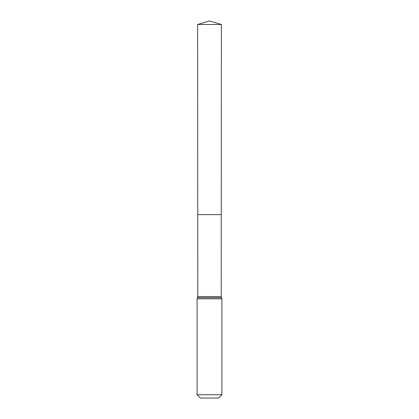<?xml version="1.0" encoding="UTF-8"?>
<svg xmlns="http://www.w3.org/2000/svg" width="419" height="419" viewBox="0 0 419 419"><rect width="100%" height="100%" fill="white"/><g stroke="black" fill="none" stroke-linecap="round" stroke-linejoin="round"><path stroke-width="0.63" d="M197.098 394.724L221.902 394.724L218.582 398.05L200.418 398.05L197.098 394.724L197.098 298.815L197.789 296.568L221.211 296.568L221.379 24.475L197.621 24.475L209.5 20.95L221.379 24.475M197.789 296.568L197.742 214.612L221.258 214.612L197.742 214.612L197.621 24.475M221.902 394.724L221.902 298.815L221.211 296.568M209.5 214.612L221.258 214.612L221.379 24.475L209.5 20.95M197.098 298.815L221.902 298.815M197.443 297.689L221.557 297.689"/></g></svg>
